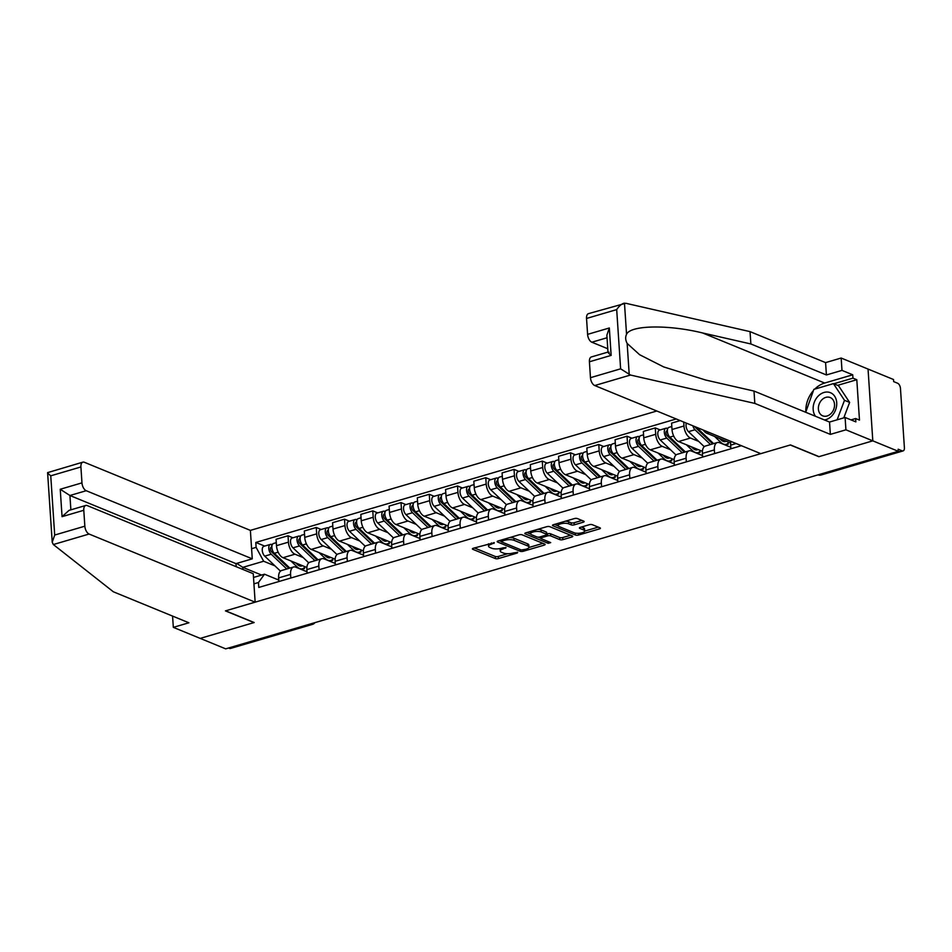 <?xml version="1.0" encoding="UTF-8"?>
<svg xmlns="http://www.w3.org/2000/svg" width="952" height="952" viewBox="0 0 952 952"><rect width="100%" height="100%" fill="white"/><g stroke="black" fill="none" stroke-linecap="round" stroke-linejoin="round"><path stroke-width="1.43" d="M494.314 542.699L473.299 548.257A2.178 0.726 176.2 0 0 472.382 548.911A2.178 0.726 176.2 0 0 472.775 549.292L495.397 558.574A2.178 0.726 176.2 0 0 498.432 558.562L517.317 553.017L517.686 552.291L513.116 553.017A6.985 2.309 176.2 0 1 503.406 553.041L501.525 552.267A6.985 2.309 176.2 0 1 500.252 551.053A6.985 2.309 176.2 0 1 503.192 548.947L506 547.495L501.43 548.221A6.985 2.309 176.2 0 1 491.72 548.245L489.84 547.471A6.985 2.309 176.2 0 1 488.566 546.258A6.985 2.309 176.2 0 1 491.506 544.151L494.314 542.699M583.219 522.208A2.178 0.726 176.2 0 0 584.135 521.553A2.178 0.726 176.2 0 0 583.743 521.172L577.388 518.566A2.178 0.726 176.2 0 0 574.353 518.578L553.386 524.731A2.178 0.726 176.2 0 0 552.457 525.397A2.178 0.726 176.2 0 0 552.862 525.778L575.484 535.048A2.178 0.726 176.2 0 0 578.518 535.048L599.486 528.884A2.178 0.726 176.2 0 0 600.414 528.229A2.178 0.726 176.2 0 0 600.01 527.848L592.346 524.707A2.178 0.726 176.2 0 0 589.312 524.707L580.339 527.348A2.178 0.726 176.2 0 0 579.411 528.003A2.178 0.726 176.2 0 0 579.816 528.384L583.612 529.943A5.831 1.928 176.2 0 1 584.683 530.954A5.831 1.928 176.2 0 1 580.684 533.072A5.831 1.928 176.2 0 1 574.104 532.739L559.217 526.623A5.831 1.928 176.2 0 1 558.146 525.623A5.831 1.928 176.2 0 1 562.144 523.505A5.831 1.928 176.2 0 1 568.725 523.838L571.212 524.85A2.178 0.726 176.2 0 0 574.246 524.85L583.219 522.208L583.136 520.923M898.283 451.296L225.684 648.847L200.206 638.387L254.184 622.537L225.624 610.827L790.291 444.989L818.839 456.698L872.806 440.847L898.283 451.296L898.152 449.201L902.115 450.832A4.439 2.344 73.6 0 0 903.091 450.915A4.439 2.344 73.6 0 0 904.4 447.702L900.461 388.475A4.439 2.344 73.6 0 0 897.629 383.24L893.654 381.609L893.523 379.515L868.046 369.067L872.806 440.847L868.046 369.067L841.163 358.035L841.984 370.387L826.407 374.957L825.586 362.617L841.163 358.035M522.112 534.81A2.178 0.726 176.2 0 0 519.078 534.81L498.098 540.974A2.178 0.726 176.2 0 0 497.182 541.628A2.178 0.726 176.2 0 0 497.575 542.009L520.197 551.291A2.178 0.726 176.2 0 0 523.231 551.279L544.211 545.127A2.178 0.726 176.2 0 0 545.127 544.461A2.178 0.726 176.2 0 0 544.734 544.08L522.112 534.81M525.742 532.858L546.722 526.694A2.178 0.726 176.2 0 1 549.756 526.682L572.366 535.964A2.178 0.726 176.2 0 1 572.771 536.345A2.178 0.726 176.2 0 1 571.855 536.999L562.87 539.641A2.178 0.726 176.2 0 1 559.835 539.641L550.661 535.881A2.178 0.726 176.2 0 0 547.626 535.893L541.676 537.642A2.178 0.726 176.2 0 0 540.76 538.297A2.178 0.726 176.2 0 0 541.153 538.677L550.708 542.592L548.221 543.33L525.218 533.893A2.178 0.726 176.2 0 1 524.826 533.513A2.178 0.726 176.2 0 1 525.742 532.858M656.821 411.002L250.376 530.383L84.335 462.267A6.664 3.522 73.6 0 0 82.872 462.148A6.664 3.522 73.6 0 0 80.908 466.968L81.967 482.866A6.664 3.522 73.6 0 0 86.227 490.72L69.924 495.504L60.238 489.257L81.967 482.866M310.614 623.893L311.554 624.286A4.439 2.344 -106.4 0 0 312.53 624.357L230.491 648.455A4.439 2.344 -106.4 0 1 229.515 648.383L311.554 624.286A4.439 3.475 -67.7 0 0 313.446 623.072M228.575 647.991L229.515 648.383M290.824 578.031L290.586 574.389A10.222 5.391 -106.4 0 1 293.585 566.987L281.637 570.498A10.222 5.391 73.6 0 0 278.627 577.9L278.876 581.541M303.2 557.574L294.965 554.195A10.222 5.391 -106.4 0 1 288.444 542.152L276.485 545.663A10.222 5.391 73.6 0 0 283.018 557.705L306.889 567.499M276.485 545.663L276.068 539.284L288.016 535.774L292.918 537.785M293.585 566.987A10.222 5.391 -106.4 0 1 295.834 567.178L307.02 571.771M288.444 542.152L288.016 535.774M319.075 569.724L318.837 566.083A10.222 5.391 -106.4 0 1 321.847 558.693L309.888 562.204A10.222 5.391 73.6 0 0 306.877 569.593L307.127 573.235M321.169 529.49L316.266 527.479L304.319 530.99L304.735 537.368A10.222 5.391 73.6 0 0 311.268 549.411L335.14 559.205M321.847 558.693A10.222 5.391 -106.4 0 1 324.085 558.872L335.271 563.465M331.451 549.28L323.216 545.901A10.222 5.391 -106.4 0 1 316.695 533.858L316.266 527.479M347.325 561.43L347.087 557.789A10.222 5.391 -106.4 0 1 350.098 550.399L338.138 553.909A10.222 5.391 73.6 0 0 335.128 561.299L335.378 564.941M349.42 521.196L344.517 519.185L332.569 522.696L332.998 529.074A10.222 5.391 73.6 0 0 339.519 541.117L363.39 550.91M350.098 550.399A10.222 5.391 -106.4 0 1 352.335 550.577L363.533 555.171M359.701 540.986L351.478 537.606A10.222 5.391 -106.4 0 1 344.945 525.563L344.517 519.185M375.576 553.136L375.338 549.494A10.222 5.391 -106.4 0 1 378.349 542.105L366.389 545.615A10.222 5.391 73.6 0 0 363.378 553.005L363.628 556.646M377.67 512.89L372.767 510.879L360.82 514.389L361.248 520.78A10.222 5.391 73.6 0 0 367.769 532.822L391.641 542.604M378.349 542.105A10.222 5.391 -106.4 0 1 380.586 542.283L391.784 546.876M387.952 532.68L379.729 529.312A10.222 5.391 -106.4 0 1 373.196 517.269L372.767 510.879M403.827 544.841L403.588 541.188A10.222 5.391 -106.4 0 1 406.599 533.798L394.64 537.309A10.222 5.391 73.6 0 0 391.641 544.699L391.879 548.352M405.933 504.596L401.018 502.585L389.07 506.095L389.499 512.473A10.222 5.391 73.6 0 0 396.02 524.516L419.892 534.31M406.599 533.798A10.222 5.391 -106.4 0 1 408.836 533.989L420.034 538.57M416.202 524.385L407.98 521.006A10.222 5.391 -106.4 0 1 401.447 508.963L401.018 502.585M432.077 536.535L431.839 532.894A10.222 5.391 -106.4 0 1 434.85 525.504L422.89 529.014A10.222 5.391 73.6 0 0 419.892 536.404L420.13 540.046M434.183 496.301L429.269 494.29L417.321 497.801L417.75 504.179A10.222 5.391 73.6 0 0 424.271 516.222L448.142 526.016M434.85 525.504A10.222 5.391 -106.4 0 1 437.087 525.683L448.285 530.276M444.453 516.091L436.23 512.712A10.222 5.391 -106.4 0 1 429.697 500.669L429.269 494.29M460.328 528.241L460.09 524.6A10.222 5.391 -106.4 0 1 463.1 517.21L451.141 520.72A10.222 5.391 73.6 0 0 448.142 528.11L448.38 531.751M462.434 487.995L457.531 485.984L445.572 489.495L446 495.885A10.222 5.391 73.6 0 0 452.521 507.928L476.393 517.721M463.1 517.21A10.222 5.391 -106.4 0 1 465.338 517.388L476.535 521.982M472.704 507.785L464.481 504.417A10.222 5.391 -106.4 0 1 457.948 492.374L457.531 485.984M488.578 519.947L488.34 516.305A10.222 5.391 -106.4 0 1 491.351 508.915L479.403 512.426A10.222 5.391 73.6 0 0 476.393 519.816L476.631 523.457M490.685 479.701L485.782 477.69L473.822 481.2L474.251 487.591A10.222 5.391 73.6 0 0 480.772 499.622L504.643 509.415M491.351 508.915A10.222 5.391 -106.4 0 1 493.588 509.094L504.786 513.687M500.954 499.491L492.731 496.111A10.222 5.391 -106.4 0 1 486.198 484.08L485.782 477.69M516.841 511.64L516.591 507.999A10.222 5.391 -106.4 0 1 519.602 500.609L507.654 504.12A10.222 5.391 73.6 0 0 504.643 511.51L504.881 515.151M518.935 471.407L514.032 469.395L502.073 472.906L502.501 479.284A10.222 5.391 73.6 0 0 509.034 491.327L532.894 501.121M519.602 500.609A10.222 5.391 -106.4 0 1 521.839 500.788L533.037 505.381M529.205 491.196L520.982 487.817A10.222 5.391 -106.4 0 1 514.449 475.774L514.032 469.395M545.091 503.346L544.841 499.705A10.222 5.391 -106.4 0 1 547.852 492.315L535.905 495.825A10.222 5.391 73.6 0 0 532.894 503.215L533.132 506.857M547.186 463.112L542.283 461.101L530.323 464.612L530.752 470.99A10.222 5.391 73.6 0 0 537.285 483.033L561.144 492.827M547.852 492.315A10.222 5.391 -106.4 0 1 550.089 492.493L561.287 497.087M557.467 482.902L549.233 479.522A10.222 5.391 -106.4 0 1 542.699 467.48L542.283 461.101M573.342 495.052L573.092 491.41A10.222 5.391 -106.4 0 1 576.103 484.021L564.155 487.531A10.222 5.391 73.6 0 0 561.144 494.921L561.382 498.562M575.436 454.806L570.534 452.795L558.574 456.305L559.002 462.696A10.222 5.391 73.6 0 0 565.536 474.739L589.407 484.532M576.103 484.021A10.222 5.391 -106.4 0 1 578.34 484.199L589.538 488.792M585.718 474.596L577.483 471.228A10.222 5.391 -106.4 0 1 570.95 459.185L570.534 452.795M601.593 486.758L601.343 483.116A10.222 5.391 -106.4 0 1 604.353 475.714L592.406 479.225A10.222 5.391 73.6 0 0 589.395 486.627L589.633 490.268M603.687 446.512L598.784 444.501L586.825 448.011L587.253 454.39A10.222 5.391 73.6 0 0 593.786 466.432L617.658 476.226M604.353 475.714A10.222 5.391 -106.4 0 1 606.602 475.905L617.788 480.498M613.969 466.302L605.734 462.922A10.222 5.391 -106.4 0 1 599.213 450.879L598.784 444.501M629.843 478.451L629.593 474.81A10.222 5.391 -106.4 0 1 632.604 467.42L620.656 470.931A10.222 5.391 73.6 0 0 617.646 478.32L617.884 481.962M631.938 438.217L627.035 436.206L615.087 439.717L615.504 446.095A10.222 5.391 73.6 0 0 622.037 458.138L645.908 467.932M632.604 467.42A10.222 5.391 -106.4 0 1 634.853 467.599L646.039 472.192M642.219 458.007L633.984 454.628A10.222 5.391 -106.4 0 1 627.463 442.585L627.035 436.206M658.094 470.157L657.856 466.516A10.222 5.391 -106.4 0 1 660.855 459.126L648.907 462.636A10.222 5.391 73.6 0 0 645.896 470.026L646.134 473.668M660.188 429.923L655.285 427.912L643.338 431.423L643.754 437.801A10.222 5.391 73.6 0 0 650.287 449.844L674.159 459.637M660.855 459.126A10.222 5.391 -106.4 0 1 663.104 459.304L674.29 463.898M670.47 449.713L662.235 446.333A10.222 5.391 -106.4 0 1 655.714 434.29L655.285 427.912M686.344 461.863L686.106 458.221A10.222 5.391 -106.4 0 1 689.105 450.832L677.158 454.342A10.222 5.391 73.6 0 0 674.147 461.732L674.385 465.373M680.18 420.594L671.588 423.116L672.005 429.507A10.222 5.391 73.6 0 0 678.538 441.549L702.409 451.331M689.105 450.832A10.222 5.391 -106.4 0 1 691.354 451.01L702.54 455.603M698.72 441.407L690.486 438.039A10.222 5.391 -106.4 0 1 683.964 425.996L683.703 422.033M714.595 453.568L714.357 449.915A10.222 5.391 -106.4 0 1 717.356 442.525L705.408 446.036A10.222 5.391 73.6 0 0 702.397 453.426L702.647 457.079M703.254 430.054A10.222 5.391 73.6 0 0 706.789 433.243L730.66 443.037M717.356 442.525A10.222 5.391 -106.4 0 1 719.605 442.716L730.791 447.297M730.91 441.407A10.222 5.391 73.6 0 0 730.648 445.131L730.898 448.773M253.506 577.447L264.513 574.211L278.769 580.065M274.95 565.869L263.644 561.24L242.82 567.356L242.962 569.475M261.61 575.067L242.82 567.356L236.715 563.405M278.71 579.078L277.341 579.471M251.602 548.697L256.124 547.364L263.644 561.24M676.217 418.963L255.802 542.45L256.124 547.364M264.513 574.211L258.456 582.517L258.789 587.432L741.382 445.703M258.456 582.517L253.934 583.85M264.668 546.079L255.802 542.45M488.483 543.794A6.985 2.309 176.2 0 0 488.424 544.163L488.566 546.258M500.205 548.519A6.985 2.309 176.2 0 0 500.109 548.959L500.252 551.053M474.417 547.924L495.266 556.48A2.178 0.726 176.2 0 0 498.301 556.468L507.702 553.707M528.884 547.495L542.949 543.354M499.217 540.641L501.157 541.45M501.811 541.117L501.454 541.843L521.303 549.994L526.004 549.233A6.985 2.309 176.2 0 0 528.955 547.114A6.985 2.309 176.2 0 0 527.67 545.913L514.104 540.343A6.985 2.309 176.2 0 0 504.393 540.367L501.811 541.117L501.728 539.903M528.955 547.114L528.812 545.02A6.985 2.309 176.2 0 0 527.539 543.818L527.67 545.913M509.677 537.571A6.985 2.309 176.2 0 1 513.961 538.249L527.539 543.818M570.593 535.238L562.739 537.547L562.87 539.641M546.757 534.012L547.495 533.798A2.178 0.726 176.2 0 1 550.53 533.786L559.705 537.559A2.178 0.726 176.2 0 0 562.739 537.547M540.748 538.225L538.082 537.13M530.68 534.096L526.861 532.525M541.141 531.978A5.831 1.928 176.2 0 0 534.572 531.644A5.831 1.928 176.2 0 0 530.573 533.763A5.831 1.928 176.2 0 0 531.632 534.774L536.88 536.928A2.178 0.726 176.2 0 0 539.915 536.916L545.877 535.167A2.178 0.726 176.2 0 0 546.793 534.512A2.178 0.726 176.2 0 0 546.388 534.131L541.141 531.978L541.01 529.883A5.831 1.928 176.2 0 0 537.749 529.324M530.442 531.478A5.831 1.928 176.2 0 0 530.431 531.668L530.573 533.763M546.793 534.512L546.65 532.418A2.178 0.726 176.2 0 0 546.258 532.037L546.388 534.131M541.01 529.883L546.258 532.037M565.464 521.184A5.831 1.928 176.2 0 1 568.582 521.744L571.069 522.755A2.178 0.726 176.2 0 0 574.104 522.755L581.97 520.447M558.015 523.374A5.831 1.928 176.2 0 0 558.015 523.529L558.146 525.623M584.683 530.954L584.54 528.86A5.831 1.928 176.2 0 0 583.481 527.848L583.612 529.943M581.446 527.015L583.481 527.848M584.671 531.109L598.237 527.122M554.492 524.409L558.265 525.956M301.51 569.07L304.485 568.641L304.414 567.535M295.81 562.953L297.357 564.429A10.448 5.51 73.6 0 0 301.689 566A10.448 5.51 73.6 0 0 302.427 565.678M298.797 565.524L300.701 564.964M305.009 566.737A13.328 7.033 -106.4 0 1 302.51 568.772A13.328 7.033 -106.4 0 1 296.976 566.761L290.836 560.918M289.836 568.094L274.319 553.314A5.557 2.927 -106.4 0 1 271.879 547.662A5.557 2.927 -106.4 0 1 273.498 543.485L276.294 542.676M289.134 568.296A10.448 5.51 -106.4 0 1 287.754 567.249L271.629 551.886A2.666 1.404 -106.4 0 1 270.451 549.173A2.666 1.404 -106.4 0 1 271.237 547.162A2.666 1.404 -106.4 0 1 271.82 547.21L271.855 547.21M273.664 552.553L271.403 551.636M286.754 568.998L271.249 554.219A5.557 2.927 -106.4 0 1 268.797 548.566A5.557 2.927 -106.4 0 1 270.416 544.389A5.557 2.927 -106.4 0 1 271.641 544.496L272.534 544.235M280.483 571.152L264.727 556.135A5.557 2.927 -106.4 0 1 262.276 550.482A5.557 2.927 -106.4 0 1 263.906 546.305L270.416 544.389M299.297 565.381L299.225 564.357M304.485 568.641L303.581 568.261M270.773 547.519L271.82 547.21L271.641 544.496M329.761 560.776L332.736 560.335L332.664 559.229M324.061 554.659L325.608 556.135A10.448 5.51 73.6 0 0 329.951 557.705A10.448 5.51 73.6 0 0 330.677 557.372M327.048 557.229L328.952 556.67M333.26 558.431A13.328 7.033 -106.4 0 1 330.76 560.478A13.328 7.033 -106.4 0 1 325.227 558.467L319.087 552.612M318.087 559.8L302.569 545.02A5.557 2.927 -106.4 0 1 300.13 539.367A5.557 2.927 -106.4 0 1 301.748 535.191L304.545 534.37M317.385 560.002A10.448 5.51 -106.4 0 1 316.005 558.955L299.88 543.58A2.666 1.404 -106.4 0 1 298.702 540.867A2.666 1.404 -106.4 0 1 299.487 538.868A2.666 1.404 -106.4 0 1 300.07 538.915L300.106 538.903M301.915 544.258L299.654 543.33M315.005 560.704L299.499 545.924A5.557 2.927 -106.4 0 1 297.048 540.272A5.557 2.927 -106.4 0 1 298.678 536.095A5.557 2.927 -106.4 0 1 299.892 536.19L300.784 535.928M308.734 562.846L292.978 547.84A5.557 2.927 -106.4 0 1 290.527 542.188A5.557 2.927 -106.4 0 1 292.157 538.011L298.678 536.095M327.548 557.075L327.476 556.063M332.736 560.335L331.832 559.966M299.023 539.225L300.07 538.915L299.892 536.19M358.012 552.469L360.987 552.041L360.915 550.934M352.311 546.365L353.858 547.84A10.448 5.51 73.6 0 0 358.202 549.411A10.448 5.51 73.6 0 0 358.928 549.078M355.298 548.923L357.202 548.364M361.522 550.137A13.328 7.033 -106.4 0 1 359.011 552.184A13.328 7.033 -106.4 0 1 353.478 550.173L347.337 544.318M346.338 551.505L330.832 536.714A5.557 2.927 -106.4 0 1 328.38 531.073A5.557 2.927 -106.4 0 1 329.999 526.896L332.795 526.075M345.635 551.708A10.448 5.51 -106.4 0 1 344.267 550.649L328.131 535.286A2.666 1.404 -106.4 0 1 326.964 532.573A2.666 1.404 -106.4 0 1 327.738 530.573A2.666 1.404 -106.4 0 1 328.321 530.621L328.357 530.609M330.165 535.964L327.904 535.036M343.255 552.398L327.75 537.618A5.557 2.927 -106.4 0 1 325.298 531.978A5.557 2.927 -106.4 0 1 326.929 527.801A5.557 2.927 -106.4 0 1 328.142 527.896L329.035 527.634M336.984 554.552L321.229 539.534A5.557 2.927 -106.4 0 1 318.777 533.882A5.557 2.927 -106.4 0 1 320.407 529.717L326.929 527.801M355.798 548.78L355.727 547.757M360.987 552.041L360.082 551.672M327.274 530.93L328.321 530.621L328.142 527.896M53.348 544.544L52.229 542.259L54.692 535.048L84.847 526.182A6.664 3.522 73.6 0 0 89.095 534.036L53.348 544.544L113.371 591.799L188.901 622.787L173.323 627.356L200.206 638.387L253.994 622.596L225.445 610.886L255.148 602.164L89.095 534.036M172.574 616.087L173.323 627.356M250.376 530.383L252.268 558.836L86.227 490.72M255.148 602.164L253.256 573.699L87.215 505.583A6.664 3.522 73.6 0 0 85.751 505.464A6.664 3.522 73.6 0 0 83.788 510.284L84.847 526.182M236.179 566.69L235.977 563.632L252.268 558.836M235.977 563.632L69.924 495.504L70.876 509.832M83.788 510.284L62.058 516.662L69.02 510.379L85.751 505.464M80.908 466.968L50.753 475.822C47.993 473.549 47.064 472.442 47.993 472.478M52.229 542.259L47.6 472.632L82.872 462.148M826.407 374.957L750.866 343.969L750.045 331.629L625.714 303.26L588.503 313.636A6.664 3.522 -106.4 0 0 586.539 318.456L587.598 334.366L609.328 327.976L606.864 335.199L607.995 352.204M750.866 343.969L702.564 332.95C668.197 324.477 630.379 325.144 626.547 334.307C625.214 337.067 625.416 340.102 627.154 343.422L639.589 354.691L663.651 366.913L705.694 380.038L753.996 391.058L829.537 422.045L845.102 417.476L855.86 421.879L855.634 418.535L859.477 420.106L856.8 379.717L852.956 378.146L833.797 383.775M750.045 331.629L825.586 362.617M590.466 377.682L620.621 368.829L630.474 375.04L754.817 403.41L830.346 434.386L845.923 429.816L872.806 440.847L819.029 456.639L790.481 444.929L760.779 453.652L594.726 385.536A6.664 3.522 -106.4 0 1 590.466 377.682L589.419 361.784A6.664 3.522 -106.4 0 1 591.37 356.952L607.983 352.085M845.923 429.816L845.102 417.476M814.769 389.094A25.002 19.564 112.3 0 1 824.658 383.037L852.73 374.802L841.984 370.387M852.73 374.802L852.956 378.146M830.346 434.386L829.537 422.045M754.817 403.41L753.996 391.058M607.031 337.758L591.846 342.22L607.757 348.741M591.846 342.22A6.664 3.522 -106.4 0 1 587.598 334.366M805.797 410.74A25.002 19.564 112.3 0 1 813.424 390.534M851.017 419.892L855.634 418.535M856.8 379.717L837.629 385.346M609.137 352.288C607.197 351.633 607.864 352.668 611.148 355.393L589.419 361.784M626.547 334.307L624.476 303.152C621.906 303.605 619.312 305.759 616.694 309.602L586.539 318.456M824.48 419.975A14.447 11.305 -67.7 0 0 836.713 402.601A14.447 11.305 -67.7 0 0 824.039 392.45A14.447 11.305 -67.7 0 0 813.175 409.515A14.447 11.305 -67.7 0 0 815.507 416.298M818.399 409.051A9.889 7.735 -67.7 0 0 822.707 415.834A9.889 7.735 -67.7 0 0 830.906 413.68A9.889 7.735 -67.7 0 0 834.523 404.314A9.889 7.735 -67.7 0 0 830.215 397.531A9.889 7.735 -67.7 0 0 822.016 399.685A9.889 7.735 -67.7 0 0 818.399 409.051M805.701 412.275L813.865 389.368L833.417 383.62L838.545 385.727L849.624 402.422L843.781 417.857M833.417 383.62L844.495 400.316L837.129 419.808M849.624 402.422L844.495 400.316M386.262 544.175L389.249 543.747L389.166 542.64M380.562 538.07L382.109 539.534A10.448 5.51 73.6 0 0 386.452 541.117A10.448 5.51 73.6 0 0 387.178 540.784M383.549 540.629L385.453 540.07M389.773 541.843A13.328 7.033 -106.4 0 1 387.262 543.878A13.328 7.033 -106.4 0 1 381.728 541.878L375.588 536.024M374.588 543.199L359.082 528.419A5.557 2.927 -106.4 0 1 356.631 522.767A5.557 2.927 -106.4 0 1 358.25 518.602L361.046 517.781M373.886 543.413A10.448 5.51 -106.4 0 1 372.518 542.354L356.381 526.991A2.666 1.404 -106.4 0 1 355.215 524.278A2.666 1.404 -106.4 0 1 355.988 522.279A2.666 1.404 -106.4 0 1 356.572 522.327L356.607 522.315M358.416 527.67L356.155 526.742M371.518 544.104L356 529.324A5.557 2.927 -106.4 0 1 353.549 523.671A5.557 2.927 -106.4 0 1 355.179 519.506A5.557 2.927 -106.4 0 1 356.393 519.602L357.286 519.34M365.235 546.258L349.479 531.24A5.557 2.927 -106.4 0 1 347.028 525.587A5.557 2.927 -106.4 0 1 348.658 521.422L355.179 519.506M384.049 540.486L383.977 539.463M389.249 543.747L388.333 543.378M355.524 522.624L356.572 522.327L356.393 519.602M414.513 535.881L417.5 535.452L417.416 534.346M408.825 529.764L410.36 531.24A10.448 5.51 73.6 0 0 414.703 532.811A10.448 5.51 73.6 0 0 415.441 532.477M411.8 532.335L413.703 531.775M418.023 533.548A13.328 7.033 -106.4 0 1 415.512 535.583A13.328 7.033 -106.4 0 1 409.979 533.572L403.838 527.729M402.839 534.905L387.333 520.125A5.557 2.927 -106.4 0 1 384.882 514.473A5.557 2.927 -106.4 0 1 386.5 510.296L389.297 509.475M402.137 535.107A10.448 5.51 -106.4 0 1 400.768 534.06L384.632 518.685A2.666 1.404 -106.4 0 1 383.466 515.984A2.666 1.404 -106.4 0 1 384.239 513.973A2.666 1.404 -106.4 0 1 384.822 514.02L384.644 511.307L385.536 511.045M386.667 519.364L384.406 518.435M399.769 535.809L384.251 521.03A5.557 2.927 -106.4 0 1 381.8 515.377A5.557 2.927 -106.4 0 1 383.43 511.2A5.557 2.927 -106.4 0 1 384.644 511.307M393.497 537.963L377.73 522.945A5.557 2.927 -106.4 0 1 375.278 517.293A5.557 2.927 -106.4 0 1 376.909 513.116L383.43 511.2M412.299 532.18L412.228 531.168M417.5 535.452L416.583 535.072M442.763 527.587L445.75 527.146L445.667 526.039M437.075 521.47L438.61 522.945A10.448 5.51 73.6 0 0 442.954 524.516A10.448 5.51 73.6 0 0 443.692 524.183M440.05 524.028L441.954 523.481M446.274 525.242A13.328 7.033 -106.4 0 1 443.763 527.289A13.328 7.033 -106.4 0 1 438.229 525.278L432.089 519.423M431.089 526.611L415.584 511.831A5.557 2.927 -106.4 0 1 413.132 506.178A5.557 2.927 -106.4 0 1 414.763 502.002L417.547 501.18M430.387 526.813A10.448 5.51 -106.4 0 1 429.019 525.766L412.882 510.391A2.666 1.404 -106.4 0 1 411.716 507.678A2.666 1.404 -106.4 0 1 412.49 505.679A2.666 1.404 -106.4 0 1 413.073 505.726L413.108 505.714M414.917 511.069L412.656 510.141M428.019 527.515L412.502 512.735A5.557 2.927 -106.4 0 1 410.05 507.083A5.557 2.927 -106.4 0 1 411.68 502.906A5.557 2.927 -106.4 0 1 412.894 503.001L413.787 502.739M421.748 529.657L405.98 514.639A5.557 2.927 -106.4 0 1 403.541 508.999A5.557 2.927 -106.4 0 1 405.159 504.822L411.68 502.906M440.55 523.886L440.478 522.874M445.75 527.146L444.846 526.777M412.026 506.036L413.073 505.726L412.894 503.001M471.014 519.28L474.001 518.852L473.929 517.745M465.326 513.176L466.861 514.639A10.448 5.51 73.6 0 0 471.204 516.222A10.448 5.51 73.6 0 0 471.942 515.889M468.301 515.734L470.205 515.175M474.524 516.948A13.328 7.033 -106.4 0 1 472.013 518.995A13.328 7.033 -106.4 0 1 466.48 516.984L460.34 511.129M459.34 518.304L443.834 503.525A5.557 2.927 -106.4 0 1 441.383 497.872A5.557 2.927 -106.4 0 1 443.013 493.707L445.798 492.886M458.638 518.519A10.448 5.51 -106.4 0 1 457.269 517.46L441.145 502.097A2.666 1.404 -106.4 0 1 439.967 499.383A2.666 1.404 -106.4 0 1 440.74 497.384A2.666 1.404 -106.4 0 1 441.323 497.432L441.359 497.42M443.168 502.775L440.907 501.847M456.27 519.209L440.752 504.429A5.557 2.927 -106.4 0 1 438.301 498.777A5.557 2.927 -106.4 0 1 439.931 494.612A5.557 2.927 -106.4 0 1 441.145 494.707L442.037 494.445M449.998 521.363L434.231 506.345A5.557 2.927 -106.4 0 1 431.791 500.692A5.557 2.927 -106.4 0 1 433.41 496.527L439.931 494.612M468.8 515.591L468.729 514.568M474.001 518.852L473.096 518.483M440.276 497.741L441.323 497.432L441.145 494.707M499.264 510.986L502.251 510.558L502.18 509.451M493.576 504.881L495.111 506.345A10.448 5.51 73.6 0 0 499.455 507.916A10.448 5.51 73.6 0 0 500.193 507.594M496.551 507.44L498.455 506.88M502.775 508.654A13.328 7.033 -106.4 0 1 500.264 510.688A13.328 7.033 -106.4 0 1 494.731 508.677L488.59 502.834M487.602 510.01L472.085 495.23A5.557 2.927 -106.4 0 1 469.633 489.578A5.557 2.927 -106.4 0 1 471.264 485.413L474.048 484.592M486.888 510.224A10.448 5.51 -106.4 0 1 485.52 509.165L469.395 493.802A2.666 1.404 -106.4 0 1 468.217 491.089A2.666 1.404 -106.4 0 1 468.991 489.078A2.666 1.404 -106.4 0 1 469.574 489.126L469.61 489.126M471.418 494.481L469.157 493.552M484.52 510.915L469.003 496.135A5.557 2.927 -106.4 0 1 466.563 490.482A5.557 2.927 -106.4 0 1 468.182 486.317A5.557 2.927 -106.4 0 1 469.395 486.412L470.288 486.151M478.249 513.068L462.482 498.051A5.557 2.927 -106.4 0 1 460.042 492.398A5.557 2.927 -106.4 0 1 461.66 488.221L468.182 486.317M497.051 507.297L496.98 506.274M502.251 510.558L501.347 510.177M468.527 489.435L469.574 489.126L469.395 486.412M527.515 502.692L530.502 502.251L530.431 501.157M521.827 496.575L523.374 498.051A10.448 5.51 73.6 0 0 527.705 499.622A10.448 5.51 73.6 0 0 528.443 499.288M524.802 499.145L526.706 498.586M531.026 500.347A13.328 7.033 -106.4 0 1 528.515 502.394A13.328 7.033 -106.4 0 1 522.981 500.383L516.841 494.54M515.853 501.716L500.335 486.936A5.557 2.927 -106.4 0 1 497.884 481.284A5.557 2.927 -106.4 0 1 499.514 477.107L502.299 476.286M515.139 501.918A10.448 5.51 -106.4 0 1 513.771 500.871L497.646 485.496A2.666 1.404 -106.4 0 1 496.468 482.783A2.666 1.404 -106.4 0 1 497.242 480.784A2.666 1.404 -106.4 0 1 497.837 480.831L497.646 478.118L498.539 477.856M499.669 486.174L497.408 485.246M512.771 502.62L497.253 487.84A5.557 2.927 -106.4 0 1 494.814 482.188A5.557 2.927 -106.4 0 1 496.432 478.011A5.557 2.927 -106.4 0 1 497.646 478.118M506.5 504.774L490.732 489.756A5.557 2.927 -106.4 0 1 488.293 484.104A5.557 2.927 -106.4 0 1 489.911 479.927L496.432 478.011M525.302 498.991L525.23 497.979M530.502 502.251L529.598 501.882M555.766 494.397L558.753 493.957L558.681 492.85M550.077 488.281L551.625 489.756A10.448 5.51 73.6 0 0 555.956 491.327A10.448 5.51 73.6 0 0 556.694 490.994M553.064 490.839L554.957 490.28M559.276 492.053A13.328 7.033 -106.4 0 1 556.765 494.1A13.328 7.033 -106.4 0 1 551.232 492.089L545.091 486.234M544.104 493.422L528.586 478.63A5.557 2.927 -106.4 0 1 526.135 472.989A5.557 2.927 -106.4 0 1 527.765 468.812L530.55 467.991M543.39 493.624A10.448 5.51 -106.4 0 1 542.021 492.577L525.897 477.202A2.666 1.404 -106.4 0 1 524.719 474.489A2.666 1.404 -106.4 0 1 525.492 472.489A2.666 1.404 -106.4 0 1 526.087 472.537L525.897 469.812L526.789 469.55M527.92 477.88L525.659 476.952M541.022 494.326L525.504 479.534A5.557 2.927 -106.4 0 1 523.064 473.894A5.557 2.927 -106.4 0 1 524.683 469.717A5.557 2.927 -106.4 0 1 525.897 469.812M534.75 496.468L518.983 481.45A5.557 2.927 -106.4 0 1 516.543 475.81A5.557 2.927 -106.4 0 1 518.162 471.633L524.683 469.717M553.552 490.697L553.481 489.685M558.753 493.957L557.848 493.588M584.016 486.091L587.003 485.663L586.932 484.556M578.328 479.986L579.875 481.45A10.448 5.51 73.6 0 0 584.207 483.033A10.448 5.51 73.6 0 0 584.944 482.7M581.315 482.545L583.207 481.986M587.527 483.759A13.328 7.033 -106.4 0 1 585.028 485.806A13.328 7.033 -106.4 0 1 579.482 483.794L573.342 477.94M572.354 485.115L556.837 470.336A5.557 2.927 -106.4 0 1 554.385 464.683A5.557 2.927 -106.4 0 1 556.016 460.518L558.8 459.697M571.64 485.33A10.448 5.51 -106.4 0 1 570.272 484.27L554.147 468.908A2.666 1.404 -106.4 0 1 552.969 466.194A2.666 1.404 -106.4 0 1 553.755 464.195A2.666 1.404 -106.4 0 1 554.338 464.243L554.147 461.518L555.04 461.256M556.17 469.586L553.909 468.658M569.272 486.02L553.755 471.24A5.557 2.927 -106.4 0 1 551.315 465.587A5.557 2.927 -106.4 0 1 552.933 461.422A5.557 2.927 -106.4 0 1 554.147 461.518M563.001 488.174L547.245 473.156A5.557 2.927 -106.4 0 1 544.794 467.503A5.557 2.927 -106.4 0 1 546.412 463.338L552.933 461.422M581.803 482.402L581.731 481.379M587.003 485.663L586.099 485.294M612.267 477.797L615.254 477.368L615.182 476.262M606.579 471.68L608.126 473.156A10.448 5.51 73.6 0 0 612.457 474.727A10.448 5.51 73.6 0 0 613.195 474.405M609.566 474.251L611.458 473.691M615.777 475.464A13.328 7.033 -106.4 0 1 613.278 477.499A13.328 7.033 -106.4 0 1 607.733 475.488L601.593 469.645M600.605 476.821L585.087 462.041A5.557 2.927 -106.4 0 1 582.636 456.389A5.557 2.927 -106.4 0 1 584.266 452.212L587.051 451.403M599.903 477.023A10.448 5.51 -106.4 0 1 598.522 475.976L582.398 460.613A2.666 1.404 -106.4 0 1 581.22 457.9A2.666 1.404 -106.4 0 1 582.005 455.889A2.666 1.404 -106.4 0 1 582.588 455.937L582.612 455.937M584.433 461.28L582.16 460.363M597.523 477.725L582.005 462.946A5.557 2.927 -106.4 0 1 579.566 457.293A5.557 2.927 -106.4 0 1 581.184 453.116A5.557 2.927 -106.4 0 1 582.41 453.223L583.29 452.962M591.251 479.879L575.496 464.862A5.557 2.927 -106.4 0 1 573.044 459.209A5.557 2.927 -106.4 0 1 574.663 455.032L581.184 453.116M610.053 474.108L609.994 473.084M615.254 477.368L614.349 476.988M581.529 456.246L582.588 455.937L582.41 453.223M640.517 469.503L643.504 469.062L643.433 467.956M634.829 463.386L636.376 464.862A10.448 5.51 73.6 0 0 640.708 466.432A10.448 5.51 73.6 0 0 641.446 466.099M637.816 465.956L639.72 465.397M644.028 467.158A13.328 7.033 -106.4 0 1 641.529 469.205A13.328 7.033 -106.4 0 1 635.984 467.194L629.843 461.339M628.856 468.527L613.338 453.747A5.557 2.927 -106.4 0 1 610.898 448.094A5.557 2.927 -106.4 0 1 612.517 443.918L615.301 443.096M628.153 468.729A10.448 5.51 -106.4 0 1 626.773 467.682L610.648 452.307A2.666 1.404 -106.4 0 1 609.47 449.594A2.666 1.404 -106.4 0 1 610.256 447.595A2.666 1.404 -106.4 0 1 610.839 447.642L610.863 447.63M612.683 452.985L610.422 452.057M625.773 469.431L610.256 454.651A5.557 2.927 -106.4 0 1 607.816 448.999A5.557 2.927 -106.4 0 1 609.435 444.822A5.557 2.927 -106.4 0 1 610.66 444.917L611.541 444.667M619.502 471.573L603.746 456.567A5.557 2.927 -106.4 0 1 601.295 450.915A5.557 2.927 -106.4 0 1 602.913 446.738L609.435 444.822M638.304 465.802L638.245 464.79M643.504 469.062L642.6 468.693M609.78 447.952L610.839 447.642L610.66 444.917M668.78 461.208L671.755 460.768L671.684 459.661M663.08 455.092L664.627 456.567A10.448 5.51 73.6 0 0 668.958 458.138A10.448 5.51 73.6 0 0 669.696 457.805M666.067 457.65L667.971 457.091M672.279 458.864A13.328 7.033 -106.4 0 1 669.78 460.911A13.328 7.033 -106.4 0 1 664.234 458.9L658.094 453.045M657.106 460.232L641.588 445.441A5.557 2.927 -106.4 0 1 639.149 439.8A5.557 2.927 -106.4 0 1 640.767 435.623L643.564 434.802M656.404 460.435A10.448 5.51 -106.4 0 1 655.024 459.376L638.899 444.013A2.666 1.404 -106.4 0 1 637.721 441.3A2.666 1.404 -106.4 0 1 638.506 439.3A2.666 1.404 -106.4 0 1 639.089 439.348L638.911 436.623L639.792 436.361M640.934 444.691L638.673 443.763M654.024 461.137L638.518 446.345A5.557 2.927 -106.4 0 1 636.067 440.705A5.557 2.927 -106.4 0 1 637.685 436.528A5.557 2.927 -106.4 0 1 638.911 436.623M647.753 463.279L631.997 448.261A5.557 2.927 -106.4 0 1 629.546 442.609A5.557 2.927 -106.4 0 1 631.164 438.444L637.685 436.528M666.555 457.507L666.495 456.484M671.755 460.768L670.851 460.399M697.031 452.902L700.006 452.474L699.934 451.367M691.331 446.797L692.877 448.261A10.448 5.51 73.6 0 0 697.209 449.844A10.448 5.51 73.6 0 0 697.947 449.511M694.317 449.356L696.221 448.797M700.529 450.57A13.328 7.033 -106.4 0 1 698.03 452.617A13.328 7.033 -106.4 0 1 692.485 450.605L686.356 444.751M685.357 451.926L669.839 437.147A5.557 2.927 -106.4 0 1 667.4 431.494A5.557 2.927 -106.4 0 1 669.018 427.329L671.814 426.508M684.655 452.14A10.448 5.51 -106.4 0 1 683.274 451.081L667.15 435.718A2.666 1.404 -106.4 0 1 665.972 433.005A2.666 1.404 -106.4 0 1 666.757 431.006A2.666 1.404 -106.4 0 1 667.34 431.054L667.364 431.042M669.185 436.397L666.924 435.469M682.275 452.831L666.769 438.051A5.557 2.927 -106.4 0 1 664.317 432.398A5.557 2.927 -106.4 0 1 665.936 428.233A5.557 2.927 -106.4 0 1 667.162 428.329L668.042 428.067M676.003 454.985L660.248 439.967A5.557 2.927 -106.4 0 1 657.796 434.314A5.557 2.927 -106.4 0 1 659.427 430.149L665.936 428.233M694.805 449.213L694.746 448.19M700.006 452.474L699.101 452.105M666.293 431.351L667.34 431.054L667.162 428.329M725.281 444.608L728.256 444.179L728.185 443.073M719.581 438.491L721.128 439.967A10.448 5.51 73.6 0 0 725.46 441.538A10.448 5.51 73.6 0 0 726.197 441.204M722.568 441.062L724.472 440.502M728.78 442.275A13.328 7.033 -106.4 0 1 726.281 444.31A13.328 7.033 -106.4 0 1 720.747 442.299L714.607 436.456M713.607 443.632L698.09 428.852A5.557 2.927 -106.4 0 1 697.031 427.507M697.435 428.091L695.174 427.162M712.905 443.834A10.448 5.51 -106.4 0 1 711.525 442.787L695.4 427.412A2.666 1.404 -106.4 0 1 694.782 426.579M710.525 444.536L695.019 429.757A5.557 2.927 -106.4 0 1 692.866 425.794M704.254 446.69L688.498 431.672A5.557 2.927 -106.4 0 1 686.404 423.14M723.056 440.919L722.996 439.895M728.256 444.179L727.352 443.799M683.964 425.996L672.005 429.507M655.714 434.29L643.754 437.801M627.463 442.585L615.504 446.095M599.213 450.879L587.253 454.39M570.95 459.185L559.002 462.696M542.699 467.48L530.752 470.99M514.449 475.774L502.501 479.284M486.198 484.08L474.251 487.591M457.948 492.374L446 495.885M429.697 500.669L417.75 504.179M401.447 508.963L389.499 512.473M373.196 517.269L361.248 520.78M344.945 525.563L332.998 529.074M316.695 533.858L304.735 537.368M709.264 432.517L706.789 433.243M714.357 449.915L702.397 453.426M690.486 438.039L678.538 441.549M686.106 458.221L674.147 461.732M662.235 446.333L650.287 449.844M657.856 466.516L645.896 470.026M633.984 454.628L622.037 458.138M629.593 474.81L617.646 478.32M605.734 462.922L593.786 466.432M601.343 483.116L589.395 486.627M577.483 471.228L565.536 474.739M573.092 491.41L561.144 494.921M549.233 479.522L537.285 483.033M544.841 499.705L532.894 503.215M520.982 487.817L509.034 491.327M516.591 507.999L504.643 511.51M492.731 496.111L480.772 499.622M488.34 516.305L476.393 519.816M464.481 504.417L452.521 507.928M460.09 524.6L448.142 528.11M436.23 512.712L424.271 516.222M431.839 532.894L419.892 536.404M407.98 521.006L396.02 524.516M403.588 541.188L391.641 544.699M379.729 529.312L367.769 532.822M375.338 549.494L363.378 553.005M351.478 537.606L339.519 541.117M347.087 557.789L335.128 561.299M323.216 545.901L311.268 549.411M318.837 566.083L306.877 569.593M294.965 554.195L283.018 557.705M290.586 574.389L278.627 577.9M736.098 443.537L730.648 445.131M819.136 474.548L820.077 474.929L902.115 450.832M821.052 475.012A4.439 4.439 0 0 1 818.113 474.858L818.113 474.858A4.439 3.475 -67.7 0 0 820.077 474.929A4.439 2.344 -106.4 0 0 821.052 475.012L903.091 450.915M491.422 542.938L491.506 544.151M505.583 547.388L505.631 548.221M503.108 547.733L503.192 548.947M517.269 552.184L517.317 553.017M498.301 556.468L498.432 558.562M495.266 556.48L495.397 558.574M472.727 548.495L472.775 549.292M493.898 542.592L493.945 543.425M544.127 543.842L544.211 545.127M523.148 550.054L523.231 551.279M520.078 549.494L520.197 551.291M497.527 541.2L497.575 542.009M513.961 538.249L514.104 540.343M504.31 539.153L504.393 540.367M571.759 535.714L571.855 536.999M559.705 537.559L559.835 539.641M550.53 533.786L550.661 535.881M547.495 533.798L547.626 535.893M541.593 536.428L541.676 537.642M548.102 541.521L548.221 543.33M525.171 533.084L525.218 533.893M574.104 522.755L574.246 524.85M571.069 522.755L571.212 524.85M568.582 521.744L568.725 523.838M579.756 527.575L579.816 528.384M599.403 527.598L599.486 528.884M578.399 533.298L578.518 535.048M575.353 533.084L575.484 535.048M552.814 524.968L552.862 525.778M295.727 567.13L296.976 566.761M274.319 553.314L278.162 552.184M264.727 556.135L271.249 554.219M323.977 558.836L325.227 558.467M302.569 545.02L306.413 543.889M292.978 547.84L299.499 545.924M352.228 550.542L353.478 550.173M330.832 536.714L334.676 535.595M321.229 539.534L327.75 537.618M50.753 475.822L54.692 535.048M62.058 516.662L60.238 489.257M627.154 343.422L629.224 374.576M620.621 368.829L616.694 309.602M609.328 327.976L611.148 355.393M630.474 375.04L594.726 385.536M824.658 383.037L702.564 332.95M380.479 542.235L381.728 541.878M359.082 528.419L362.926 527.289M349.479 531.24L356 529.324M408.729 533.941L409.979 533.572M387.333 520.125L391.177 518.995M383.775 514.33L384.822 514.02M377.73 522.945L384.251 521.03M436.98 525.647L438.229 525.278M415.584 511.831L419.427 510.7M405.98 514.639L412.502 512.735M465.23 517.341L466.48 516.984M443.834 503.525L447.678 502.394M434.231 506.345L440.752 504.429M493.481 509.046L494.731 508.677M472.085 495.23L475.929 494.1M462.482 498.051L469.003 496.135M521.732 500.752L522.981 500.383M500.335 486.936L504.179 485.806M496.777 481.141L497.837 480.831M490.732 489.756L497.253 487.84M549.982 492.458L551.232 492.089M528.586 478.63L532.43 477.511M525.028 472.846L526.087 472.537M518.983 481.45L525.504 479.534M578.245 484.151L579.482 483.794M556.837 470.336L560.68 469.205M553.279 464.552L554.338 464.243M547.245 473.156L553.755 471.24M606.495 475.857L607.733 475.488M585.087 462.041L588.931 460.911M575.496 464.862L582.005 462.946M634.746 467.563L635.984 467.194M613.338 453.747L617.182 452.617M603.746 456.567L610.256 454.651M662.997 459.269L664.234 458.9M641.588 445.441L645.432 444.322M638.042 439.657L639.089 439.348M631.997 448.261L638.518 446.345M691.247 450.962L692.485 450.605M669.839 437.147L673.683 436.016M660.248 439.967L666.769 438.051M719.498 442.668L720.747 442.299M698.09 428.852L699.387 428.471M688.498 431.672L695.019 429.757M312.53 624.357A4.439 4.439 0 0 0 314.933 622.632M501.073 540.105L501.168 541.581M540.653 536.702L540.76 538.297M300.892 569.248L302.51 568.772M329.142 560.954L330.76 560.478M357.393 552.66L359.011 552.184M385.643 544.354L387.262 543.878M413.894 536.059L415.512 535.583M442.156 527.765L443.763 527.289M470.407 519.471L472.013 518.995M498.658 511.164L500.264 510.688M526.908 502.87L528.515 502.394M555.159 494.576L556.765 494.1M583.409 486.27L585.028 485.806M611.66 477.975L613.278 477.499M639.911 469.681L641.529 469.205M668.161 461.387L669.78 460.911M696.412 453.081L698.03 452.617M724.662 444.786L726.281 444.31"/></g></svg>
